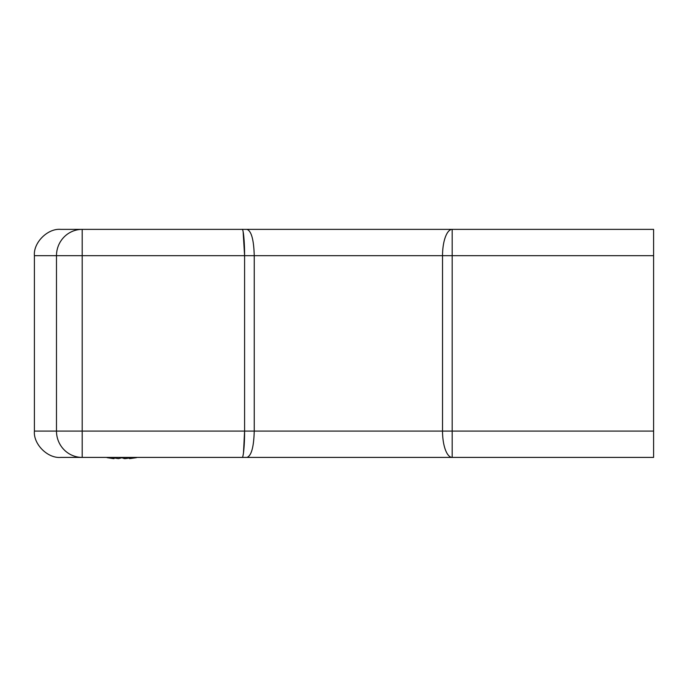 <?xml version="1.0" encoding="UTF-8"?>
<svg xmlns="http://www.w3.org/2000/svg" width="688" height="688" viewBox="0 0 688 688"><rect width="100%" height="100%" fill="white"/><g stroke="black" fill="none" stroke-linecap="round" stroke-linejoin="round"><path stroke-width="1.03" d="M431.264 457.408L452.179 457.408A26.307 9.658 -90 0 1 442.53 431.092L653.6 431.092L653.6 457.408L242.107 457.408C243.337 458.578 244.696 444.113 244.584 431.092L244.584 255.678L82.199 255.678L82.199 229.371L60.707 229.371L653.6 229.371L653.6 255.678L442.53 255.678A26.307 9.658 -90 0 1 452.179 229.371L431.264 229.371M242.107 457.408L60.707 457.408L82.199 457.408L82.199 255.678L34.4 255.678C33.222 242.666 47.696 228.192 60.707 229.371C47.696 228.192 33.222 242.666 34.4 255.678L34.4 431.092L56.485 431.092L56.485 255.678A26.307 25.714 -90 0 1 82.199 229.371M653.6 431.092L653.6 255.678M246.958 457.408C251.361 455.852 253.795 447.08 254.242 431.092L254.242 255.678C253.795 239.691 251.361 230.919 246.958 229.371M243.483 453.022L244.584 431.092L442.53 431.092L442.53 255.678L244.584 255.678C244.696 242.666 243.337 228.192 242.107 229.371M244.584 255.678L243.139 231.736M60.707 457.408C47.696 458.578 33.222 444.113 34.4 431.092C33.222 444.113 47.696 458.578 60.707 457.408M114.148 458.062L114.062 458.629L113.468 458.483M125.139 458.629L129.447 458.062M136.577 457.649L130.144 458.569M121.802 457.787L119.084 458.483M129.43 457.959L124.519 458.629L121.492 457.649M113.546 457.959L113.443 458.629L107.018 457.649M110.802 457.408L118.456 458.629L122.025 457.408M132.844 457.408L129.533 458.629L137.084 457.408M124.519 458.629L124.451 457.408M129.533 458.629L129.353 457.408M452.179 457.408L452.179 229.371M82.199 457.408A26.307 25.714 -90 0 1 56.485 431.092L244.584 431.092"/></g></svg>
